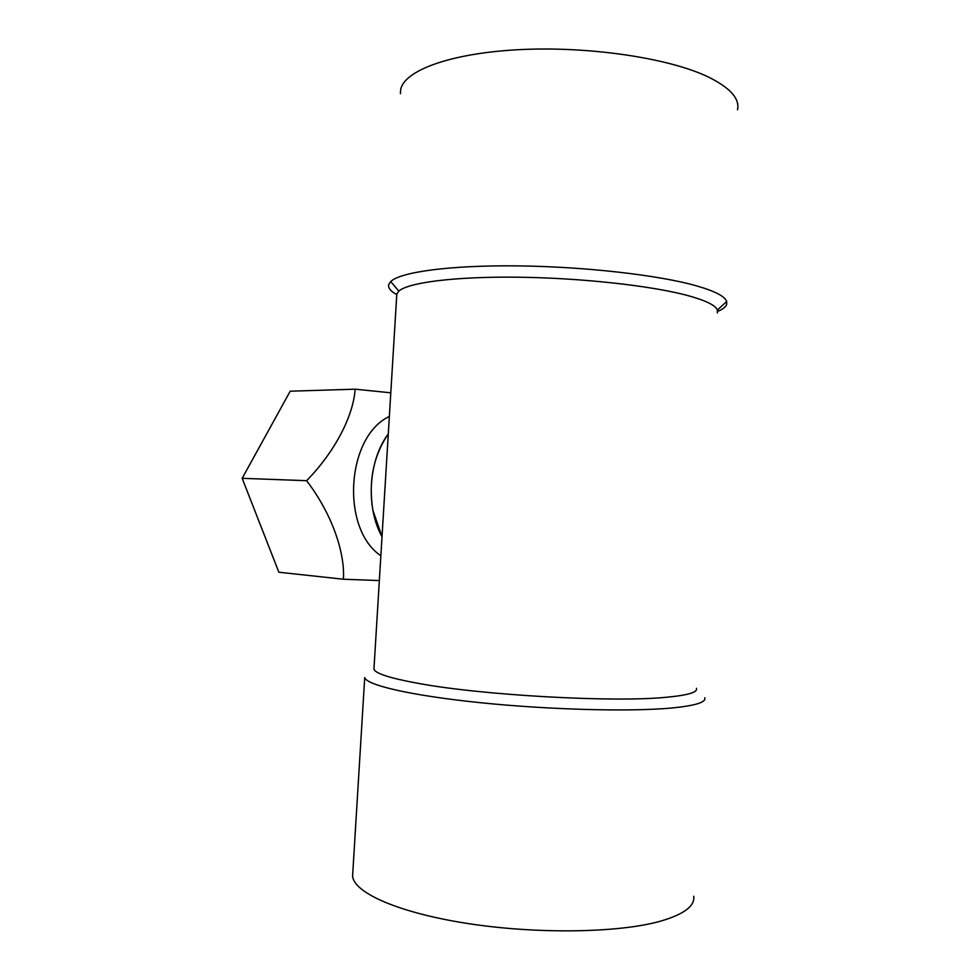 <?xml version="1.0" encoding="UTF-8"?>
<svg xmlns="http://www.w3.org/2000/svg" width="980" height="980" viewBox="0 0 980 980"><rect width="100%" height="100%" fill="white"/><g stroke="black" fill="none" stroke-linecap="round" stroke-linejoin="round"><path stroke-width="1.47" d="M382.016 536.709L372.89 510.298C368.296 481.241 373.441 455.774 388.288 433.907C368.345 460.318 365.454 507.273 382.016 536.709L372.89 510.298C368.296 481.241 373.441 455.774 388.288 433.907M672.06 707.977C695.506 705.637 706.409 702.231 704.767 697.748C706.409 702.231 695.506 705.637 672.06 707.977C631.034 711.884 549.547 709.814 480.372 702.697C411.061 695.592 366.251 685.069 364.719 677.548C366.251 685.069 411.061 695.592 480.372 702.697C549.547 709.814 631.034 711.884 672.06 707.977M660.067 921.298C683.856 914.414 695.077 906.059 693.717 896.235C695.077 906.059 683.856 914.414 660.067 921.298C618.478 932.96 536.489 934.259 467.301 923.442C397.954 912.686 353.572 892.535 352.592 875.961C353.572 892.535 397.954 912.686 467.301 923.442C536.489 934.259 618.478 932.96 660.067 921.298M687.605 295.519C705.649 300.456 715.559 305.295 717.348 310.023L717.372 312.939L717.348 310.023L726.695 301.509L726.658 304.535C725.69 307.046 722.677 309.337 717.63 311.42C722.677 309.337 725.69 307.046 726.658 304.535L726.695 301.509C725.029 296.328 714.726 291.048 695.788 285.646C714.726 291.048 725.029 296.328 726.695 301.509L717.348 310.023C715.559 305.295 705.649 300.456 687.605 295.519C651.418 285.731 581.177 277.94 518.016 277.205C454.769 276.446 408.219 282.546 398.848 291.097C408.219 282.546 454.769 276.446 518.016 277.205C581.177 277.94 651.418 285.731 687.605 295.519M396.704 295.85L396.827 293.89L398.848 291.097L390.726 281.542C400.232 272.122 449.208 265.213 516.276 265.874C583.247 266.499 657.788 274.951 695.788 285.646C657.788 274.951 583.247 266.499 516.276 265.874C449.208 265.213 400.232 272.122 390.726 281.542L388.754 284.457L390.726 281.542L398.848 291.097L396.827 293.89L373.944 669.132C375.303 673.517 390.359 678.319 419.134 683.526C390.359 678.319 375.303 673.517 373.944 669.132L396.704 295.85M396.79 294.6C390.518 291.183 387.847 287.802 388.754 284.457C387.847 287.802 390.518 291.183 396.79 294.6M696.425 688.291C697.981 692.346 687.495 695.384 664.967 697.393C611.986 702.489 482.356 695.224 419.134 683.526C482.356 695.224 611.986 702.489 664.967 697.393C687.495 695.384 697.981 692.346 696.425 688.291M400.416 93.688L400.649 89.768C403.785 70.781 449.857 53.239 519.069 49.662C588.147 46.023 668.189 57.906 707.523 76.612C730.002 87.563 739.998 98.625 737.499 109.785C739.998 98.625 730.002 87.563 707.523 76.612C668.189 57.906 588.147 46.023 519.069 49.662C449.857 53.239 403.785 70.781 400.649 89.768L400.416 93.688M355.127 389.183L290.203 391.204L242.17 478.314L278.871 572.234L343.429 579.229C345.095 551.422 331.13 512.663 306.605 480.69C334.425 452.356 353.376 416.292 355.127 389.183L390.8 392.809M380.853 555.734C340.489 528.832 346.222 436.529 389.354 416.463M379.346 580.552L343.429 579.229M306.605 480.69L242.17 478.314M352.592 875.961L364.719 677.548L352.592 875.961"/></g></svg>
